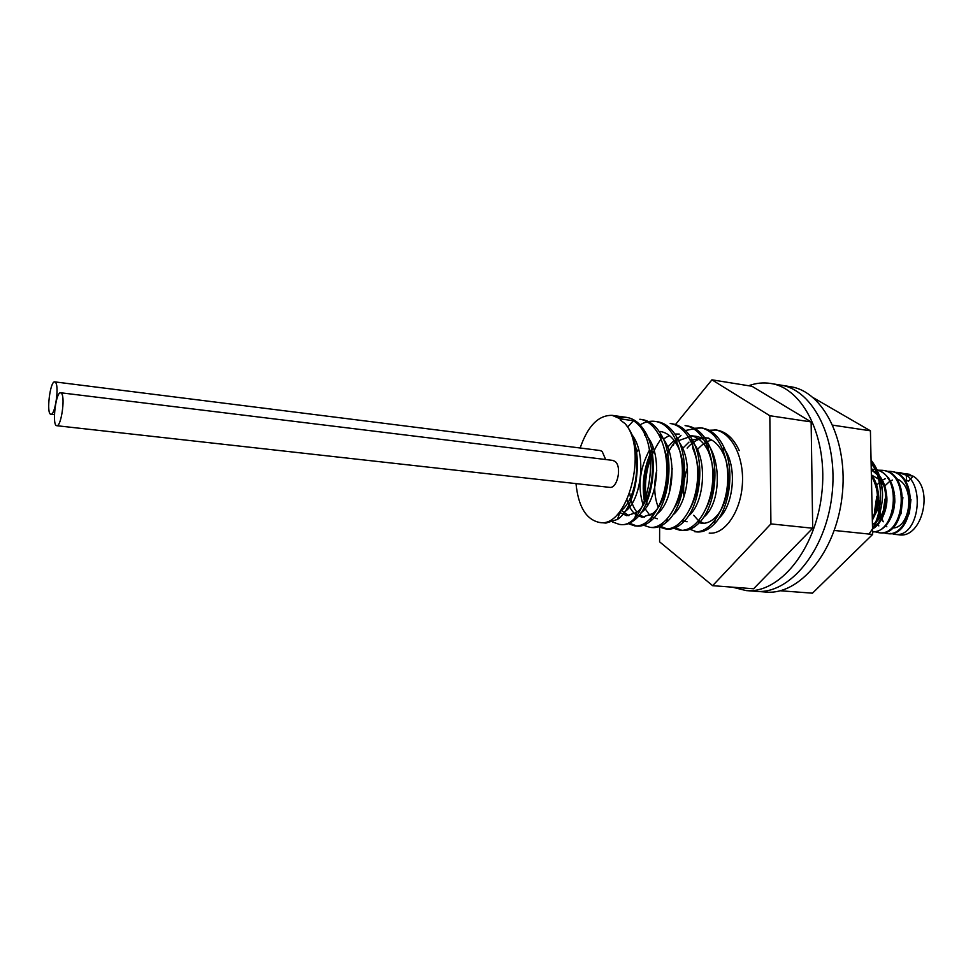 <?xml version="1.0" encoding="UTF-8"?>
<svg xmlns="http://www.w3.org/2000/svg" width="973" height="973" viewBox="0 0 973 973"><rect width="100%" height="100%" fill="white"/><g stroke="black" fill="none" stroke-linecap="round" stroke-linejoin="round"><path stroke-width="1.46" d="M904.343 479.75L908.527 481.173L912.783 476.539L909.402 474.277L902.141 473.462M882 518.633L883.216 521.808M896.705 534.408L898.857 534.785C922.039 539.054 934.445 488.142 912.966 476.065L906.252 475.177L906.654 480.93M909.402 474.277L902.433 473.352M877.804 505.851L877.743 508.088L879.349 507.942M890.745 533.35L894.661 534.347C920.872 538.872 927.147 474.52 898.079 472.416L894.54 472.306M883.265 532.693L886.731 533.52C912.844 538.045 919.181 473.462 890.149 471.358L886.573 471.26M875.25 531.842L878.741 532.681C904.793 537.193 911.105 472.367 882.158 470.3L878.57 470.202M872.586 531.903C896.048 532.936 902.336 476.186 877.099 469.91M875.469 469.473L871.249 469.095M872.513 528.327C885.6 520.531 890.38 492.374 880.018 477.743M878.583 475.761L871.261 469.74M872.307 518.5C879.47 503.722 879.166 489.577 871.394 476.04M871.37 474.8C875.53 480.2 877.889 486.95 878.437 495.026L875.895 512.941L872.343 520.19M871.249 469.436L877.78 473.875M879.361 475.627C884.043 481.562 886.5 489.042 886.731 498.079L884.749 512.017C882.085 520.069 878.023 525.736 872.526 529.032M877.014 469.728C888.848 474.058 894.783 484.809 894.844 502.007L893.664 510.205C889.504 524.265 882.487 531.526 872.586 532M882.158 470.3L883.119 470.421C912.09 472.513 905.754 537.303 879.714 532.778L875.749 531.757M890.149 471.358L891.11 471.491C920.13 473.583 913.829 538.13 887.692 533.618L886.731 533.52M898.079 472.416L906.252 475.177M878.437 495.026L876.782 496.425L874.605 511.166M886.731 498.079L885.029 499.015L883.302 510.667C880.893 517.575 877.269 522.16 872.428 524.423M878.85 525.882L877.476 525.043M876.697 485.223L879.92 481.927M882.365 480.151L885.442 478.631M887.607 477.986L888.677 477.779M896.303 478.667C916.007 485.174 910.679 528.485 892.472 527.986M886.829 526.758L885.539 525.992M879.568 518.244L877.476 507.48M878.51 498.65L878.777 497.641M884.81 485.941L889.018 481.988M889.748 481.489L892.387 480.042M879.957 500.791L879.349 507.918L880.711 516.468M909.305 513.89L910.971 499.453M900.986 513.89L902.883 497.507M892.655 513.72L894.71 495.61M884.238 513.537C888.714 501.375 887.583 490.477 880.833 480.857M880.079 479.981L871.528 474.994M875.797 513.233C878.668 506.665 879.47 499.636 878.169 492.143M612.759 522.063L619.29 524.374C648.505 530.759 665.058 439.662 633.374 420.725L620.458 418.925L612.236 415.362C598.504 415.009 587.814 425.894 580.151 447.994M868.889 534.043C883.216 516.335 884.749 480.978 871.103 462.479M709.208 533.107C724.155 534.87 740.344 512.856 742.314 485.126C744.515 457.407 731.587 431.842 714.352 429.725L716.481 430.017C726.113 431.623 733.691 438.47 739.225 450.584M694.406 428.254L701.959 427.986C711.093 429.47 718.402 435.868 723.888 447.166C735.187 470.032 729.653 508.806 714.328 523.973C708.685 529.786 702.859 532.426 696.826 531.903L694.686 531.696C709.499 533.459 725.566 511.275 727.549 483.374C729.75 455.473 716.943 429.774 699.818 427.682L685.381 430.504M673.742 528.303L679.969 530.273C694.661 532.012 710.618 509.682 712.601 481.574C714.802 453.527 702.092 427.67 685.089 425.615L687.266 425.919C695.914 427.305 702.944 433.253 708.368 443.785C720.652 467.028 714.754 508.465 698.578 523.425C693.238 528.619 687.765 530.966 682.146 530.48L673.815 527.184M653.114 447.519C644.102 465.386 641.268 483.776 644.613 502.664M658.77 526.782L665.082 528.826C679.592 530.577 695.464 508.052 697.459 479.811C699.66 451.545 687.084 425.578 670.19 423.51L672.379 423.827C680.589 425.128 687.352 430.662 692.654 440.441C705.936 463.999 699.648 508.137 682.681 522.781C677.634 527.415 672.501 529.507 667.271 529.044L658.855 525.602M643.627 525.238L650 527.366C664.401 529.081 680.115 506.422 682.122 477.95C684.335 449.55 671.856 423.413 655.097 421.394C649.915 420.713 644.795 421.941 639.723 425.055M628.29 523.656L634.737 525.882C648.955 527.597 664.583 504.768 666.59 476.138C668.804 447.519 656.471 421.26 639.82 419.241L642.071 419.558C649.405 420.689 655.607 425.469 660.691 433.897C675.87 457.76 668.84 507.48 650.39 521.248C645.95 524.897 641.487 526.515 636.999 526.101L629.458 523.17M872.538 529.215C878.801 519.266 882.146 507.821 882.572 494.892L882.353 491.839C881.161 480.03 877.415 470.652 871.127 463.707M625.286 423.827L627.938 427.415C645.014 451.326 637.193 506.799 617.441 519.424L605.948 523.085L599.514 522.465C627.463 528.448 648.383 450.329 625.286 423.827L620.154 419.886L620.458 418.925M618.913 417.855L626.636 417.393C633.569 418.451 639.492 422.878 644.418 430.65C660.545 454.586 653.126 507.14 634.007 520.385C629.859 523.583 625.712 524.982 621.565 524.605L619.29 524.386M655.097 421.394L657.322 421.71C665.082 422.914 671.565 428.059 676.77 437.157C691 460.898 684.347 507.809 666.614 522.051C661.871 526.174 657.079 528.011 652.226 527.573M671.236 423.693L672.379 423.827M647.386 505.644C642.581 481.963 646.887 460.071 660.302 440.003M686.22 425.797L687.266 425.919M666.079 457.505C669.862 448.225 674.836 440.842 680.991 435.345M696.826 531.903L688.592 528.753M709.025 430.248L716.481 430.017M871.054 460.18C877.695 468.451 881.489 478.984 882.438 491.766L882.572 494.892M575.992 483.605C578.339 506.678 586.184 519.631 599.514 522.465M693.676 515.276L698.614 520.762L703.71 523.316M718.706 518.451C733.095 506.082 737.558 468.864 725.189 450.195M708.672 438.093C700.925 437.266 693.749 440.599 687.145 448.091M703.503 517.405C725.481 500.11 720.373 437.254 694.077 436.099L690.015 435.539C697.532 436.731 703.588 441.9 708.186 451.022C715.909 470.336 715.301 489.285 706.362 507.882M692.034 435.928L678.534 440.647M688.142 516.31C705.607 502.883 708.235 454.123 689.991 439.322M679.3 434.08L674.861 434.031M669.339 435.503L663.331 439.078M651.046 455.121C644.175 470.531 642.399 485.673 645.731 500.548M672.611 515.179C688.203 503.503 693.275 461.238 679.288 442.362M638.519 448.942L636.61 452.469M629.75 493.202C630.869 501.241 633.241 507.541 636.889 512.09M639.541 514.753L644.248 517.283M656.872 514.036C675.055 501.338 678.12 449.015 658.964 434.554M622.209 511.141L628.899 515.726M640.976 512.832C657.298 501.788 662.795 455.948 647.738 437.059M624.873 511.616C641.535 500.961 647.252 453.236 631.672 434.408M633.374 420.725L627.694 427.05M634.761 450.73C640.477 473.352 632.523 503.296 620.251 511.372L617.466 519.424M648.723 446.704C657.261 468.791 649.964 503.187 636.561 512.491L626.758 515.714L619.837 512.564M664.705 449.964C672.513 471.564 665.593 503.892 652.701 513.549L642.119 517.259L635.843 514.705M634.688 513.756C631.295 510.618 628.728 505.972 627.013 499.806M660.18 431.465C666.931 432.499 672.538 436.986 676.989 444.916C686.476 461.494 684.943 491.389 674.873 507.006M657.298 518.791L651.728 516.785M649.94 515.447L644.235 507.529M643.177 505.048C637.437 487.047 639.602 468.572 649.684 449.635M692.679 447.957C701.095 468.256 700.426 488.118 690.672 507.565M658.271 507.347C654.111 496.716 653.613 484.359 656.751 470.251M666.517 448.334L674.094 440.416M687.084 521.796L683.18 520.75M669.363 492.837L672.209 468.475M681.708 449.344L688.969 442.119M692.399 439.954L704.671 437.546C712.577 438.823 718.865 444.345 723.523 454.123C732.791 473.316 728.12 504.987 715.593 517.125C711.117 521.65 706.483 523.693 701.703 523.267L698.76 522.623M683.958 496.875C682.973 487.193 684.116 477.463 687.376 467.648M696.704 450.426C701.205 444.965 706.203 441.499 711.689 439.991M780.237 590.757L812.467 593.177L872.647 534.432L870.421 430.808L813.367 397.762M834.299 530.455L872.647 534.432M832.864 425.177L870.421 430.808M659.633 527.244L659.597 541.827L712.637 585.685L753.601 588.762L812.698 528.23L811.129 421.917L751.983 386.281L711.932 379.823L675.481 424.508M712.637 585.685L770.908 523.9L812.698 528.23M770.908 523.9L769.825 415.726L811.129 421.917M769.825 415.726L711.932 379.823M659.67 509.524L659.67 510.302M748.614 385.734C755.96 383.058 763.331 382.304 770.701 383.471C803.503 388.008 828.51 438.665 821.674 494.539C815.24 550.463 779.069 593.858 746.109 590.587L732.401 587.169M770.701 383.471L780.589 385.089C813.537 389.662 838.702 440.137 831.891 495.756C825.481 551.423 789.212 594.6 756.094 591.329L766.006 592.058C799.259 595.342 835.637 552.372 842.022 496.96C848.797 441.584 823.486 391.292 790.392 386.695L780.589 385.089C813.537 389.662 838.702 440.137 831.891 495.756C825.481 551.423 789.212 594.6 756.094 591.329L746.109 590.587M61.785 393.737L60.679 392.764C55.814 391.438 51.751 425.882 56.787 425.712C60.885 427.098 65.276 399.003 61.785 393.737M56.787 425.712L609.548 487.351C617.49 488.993 622.221 466.189 614.912 461.336L612.698 460.387L60.679 392.764M55.814 382.803L54.78 381.878C50.085 380.565 46.035 414.413 50.912 414.255C54.865 415.629 59.207 387.899 55.814 382.803M605.656 459.524L602.153 451.411L600.037 450.499L54.78 381.878M875.08 469.363L874.107 469.229M898.857 534.785L894.661 534.347M879.714 532.79L878.741 532.681M874.618 511.153L875.907 512.929M883.302 510.667L884.749 512.017M893.846 502.117L894.844 502.007M892.74 509.852L893.664 510.205M701.959 427.974L699.818 427.682M626.636 417.393L612.236 415.362M682.146 530.48L679.969 530.273M667.271 529.044L665.082 528.826M652.226 527.585L650 527.366M636.999 526.101L634.737 525.882M673.401 445.342L674.63 441.134M644.771 435.284L644.406 430.625M636.549 512.503L634.019 520.373M660.935 438.519L660.679 433.861M652.688 513.562L650.414 521.248M676.904 441.742L676.758 437.12M667.575 518.573L666.639 522.039M692.691 447.957L692.654 440.416M683.545 519.241L682.693 522.769M708.198 451.034L708.356 443.761M699.356 519.862L698.59 523.413M723.523 454.136L723.876 447.142M715.593 517.125L714.34 523.961M50.912 414.255L54.439 414.656"/></g></svg>
